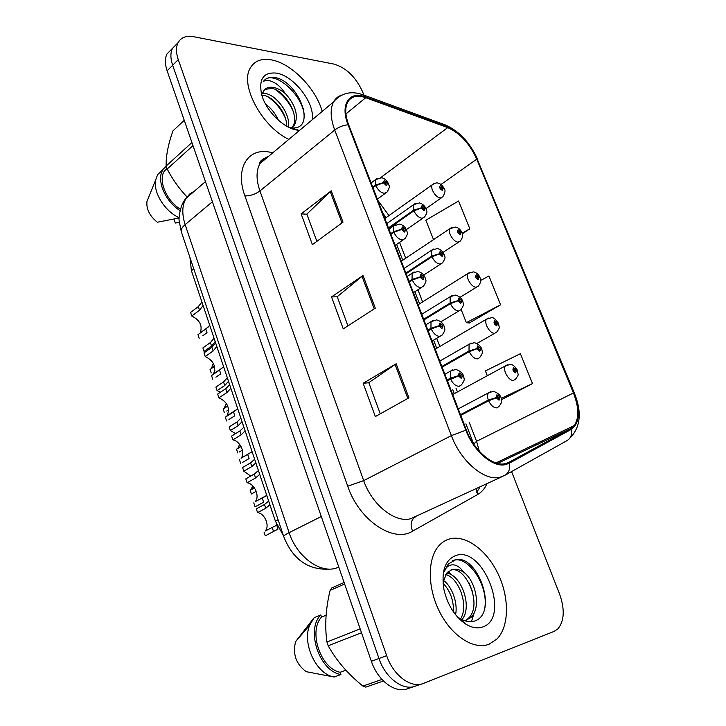 <?xml version="1.0" encoding="UTF-8"?>
<svg xmlns="http://www.w3.org/2000/svg" width="726" height="726" viewBox="0 0 726 726"><rect width="100%" height="100%" fill="white"/><g stroke="black" fill="none" stroke-linecap="round" stroke-linejoin="round"><path stroke-width="1.09" d="M283.376 535.507L275.417 521.186L191.419 270.707L189.949 257.503M489.115 644.216L497.065 638.898C509.398 626.184 509.416 597.507 498.09 573.912C486.874 550.244 465.92 534.663 449.857 538.873C445.582 540.008 441.871 542.367 438.722 545.952C427.305 558.784 427.351 587.933 439.72 612.082C451.98 636.303 474.014 650.251 489.115 644.216L497.065 638.898C509.398 626.184 509.416 597.507 498.09 573.912C486.874 550.244 465.92 534.663 449.857 538.873C445.582 540.008 441.871 542.367 438.722 545.952C427.305 558.784 427.351 587.933 439.72 612.082C451.98 636.303 474.014 650.251 489.115 644.216M322.208 111.396C315.982 88.527 291.326 63.235 271.333 59.868C261.587 58.171 254.617 60.821 250.406 67.808C239.389 84.643 261.886 126.796 288.83 139.374C261.886 126.796 239.389 84.643 250.406 67.808C254.617 60.821 261.587 58.171 271.333 59.868C291.326 63.235 315.982 88.527 322.208 111.396M505.042 463.705C492.818 466.691 473.996 450.547 466.428 430.11L348.707 124.854C345.186 115.334 344.832 107.766 347.663 102.148C351.212 96.268 357.237 94.788 365.741 97.711L447.697 127.613C459.939 133.067 469.622 143.585 476.764 159.185L573.422 392.966C578.912 407.095 579.221 417.949 574.357 425.536L570.935 428.512L508.835 462.344L505.042 463.705M505.405 464.649L509.298 463.242L571.362 429.347C579.756 422.986 580.6 410.834 573.903 392.902L477.272 159.248C469.958 143.267 460.03 132.486 447.488 126.896L365.541 96.948C349.351 90.469 339.832 104.353 348.063 124.763L465.82 430.2C473.579 451.173 492.881 467.716 505.405 464.649M301.562 105.288L303.84 109.68M177.307 43.451L172.507 48.324C170.32 52.78 170.374 58.425 172.661 65.24L378.972 658.491C385.533 678.302 403.475 691.433 415.826 685.952C403.475 691.433 385.533 678.302 378.972 658.491L172.661 65.24C170.374 58.425 170.32 52.78 172.507 48.324L177.307 43.451M316.872 241.341L306.853 214.079L331.238 190.811L301.145 213.871L312.398 244.626L343.017 222.174L331.238 190.811M306.898 214.206L301.145 213.871M380.261 413.838L368.799 382.656L396.16 363.762L363.163 383.283L375.351 416.579L408.938 397.803L396.16 363.762M368.826 382.729L363.163 383.283M347.935 325.856L337.218 296.698L363.036 275.526L331.537 296.898L343.253 328.887L375.297 308.187L363.036 275.526M337.254 296.807L331.537 296.898M479.342 451.273L476.565 441.326L469.15 422.169M457.453 391.949L455.937 388.038M439.856 346.474L436.689 338.298M422.614 301.907L417.922 289.783M405.716 258.247L399.572 242.375M388.964 215.586L377.81 200.312M363.889 95.106L362.601 91.812C355.822 77.074 346.32 67.845 334.078 64.115L193.751 36.727C186.264 35.402 181.037 37.389 178.061 42.68C175.892 47.126 175.955 52.78 178.269 59.632L386.668 655.678C393.301 675.597 411.297 688.838 423.63 683.347L554.101 631.393L557.904 628.87C564.411 620.884 564.946 609.196 559.501 593.823L511.558 471.591M501.439 399.754L532.503 383.591L520.397 353.707L485.422 370.913L487.318 375.723M462.317 233.772L469.822 228.817L458.569 201.011L425.853 220.214L433.522 239.634M469.323 322.97L500.595 304.802L488.925 275.989L480.685 280.436M461.146 309.494L466.346 322.671L469.713 323.016M500.595 304.802L466.346 322.671M532.503 383.591L501.176 398.438M469.822 228.817L462.135 233.191M171.826 49.023L167.016 53.924C164.811 58.379 164.847 64.006 167.116 70.803L371.367 661.268C377.847 680.979 395.743 694.011 408.112 688.529L414.065 686.542M266.705 495.667L255.189 501.666C260.117 496.502 254.599 483.652 247.112 482.754L245.815 478.861L254.263 474.06L258.356 470.62L258.202 469.849M262.34 498.236L263.665 502.201L255.525 506.585M259.708 474.35L255.57 477.98L247.112 482.754M447.379 380.714L458.451 375.941L461.3 378.4C462.925 376.331 462.208 374.489 459.159 372.883L458.36 375.696L459.485 375.66L459.803 374.534L460.965 376.567L458.451 375.941M458.36 375.696L450.265 378.228L450.392 371.158L452.797 369.797M447.098 379.988L450.265 378.228M253.791 502.882L255.098 506.812M276.869 525.107L265.117 531.087C270.136 526.168 264.863 513.327 257.567 512.61L256.323 508.853L264.491 504.47L268.629 501.167M276.225 523.401L277.994 529.082L265.28 535.842L264.019 532.04M275.49 521.413L272.577 512.71M269.872 504.869L265.752 508.245L257.567 512.61M460.756 415.39L488.607 400.779L496.312 397.83L499.052 400.198C500.523 398.12 499.815 396.314 496.902 394.79L496.221 397.594L497.274 397.53L497.546 396.414L498.671 398.42L496.312 397.83M272.413 512.229L272.159 511.476M496.221 397.594L488.326 400.071C487.282 396.986 487.309 394.59 488.417 392.884L490.685 391.668M460.484 414.691L488.326 400.071M269.682 504.08L272.059 511.531M517.202 370.333L513.636 367.683C512.247 369.625 512.946 371.358 515.732 372.883L516.349 370.242L515.351 370.269L515.106 371.322L514.017 369.389L516.259 370.015M514.307 370.823L515.351 370.269M516.349 370.242L517.484 370.614C517.965 375.886 519.462 373.609 515.406 379.29L513.554 380.36C508.799 381.295 502.21 369.598 505.396 365.895L507.41 364.797M514.244 370.75L515.315 370.178M443.414 580.373C451.971 586.318 458.115 603.106 455.547 614.704M443.023 583.205C450.22 590.701 453.714 600.284 453.514 611.964M446.708 573.15C460.701 574.447 472.989 606.183 462.045 619.559M461.609 620.122L461.164 620.639M445.719 574.538C458.605 577.624 469.159 605.194 460.638 618.77M460.493 619.015L460.084 619.659M450.256 570.282L450.51 570.209C465.402 564.755 483.434 605.076 468.179 618.525L470.793 617.563C481.374 608.179 475.993 581.816 464.395 572.723L463.832 572.288C459.585 569.483 455.61 568.594 451.926 569.629L447.062 572.741L443.169 581.626M470.793 617.563L464.967 620.821M468.179 618.525L464.985 620.812M462.644 621.166L461.8 621.184M465.248 623.761C471.546 627.763 477.354 628.834 482.699 626.992C511.104 617.935 483.589 545.816 456.028 555.444C445.029 559.755 441.027 571.262 444.031 589.966C447.652 604.994 454.721 616.265 465.248 623.761L459.576 618.098C464.604 621.383 469.359 622.454 473.824 621.293C499.134 614.541 478.325 554.818 455.928 559.61L448.278 564.029L444.112 571.897C445.955 567.015 449.013 564.665 453.305 564.855C456.963 565.127 460.475 567.605 463.832 572.288M344.124 582.515L331.746 587.942L330.13 590.374C325.72 608.452 324.649 625.667 326.927 642.011L328.197 645.777C336.338 660.524 347.899 673.955 362.891 686.07L365.741 687.123L383.446 680.988M313.051 619.033L295.6 641.63C292.487 654.044 296.008 664.063 306.163 671.677L334.096 677.013L340.93 674.527L340.176 672.285L345.857 670.216M326.092 615.212L321.509 617.127L320.774 614.94L314.131 617.726L309.703 625.159C301.807 643.418 316.209 674.263 334.096 677.013M320.774 614.94C305.564 629.714 319.358 671.368 340.93 674.527M321.509 617.127C308.142 631.23 320.547 668.619 340.176 672.285M362.891 686.07L381.958 679.436M361.503 632.736L328.197 645.777M326.927 642.011L360.169 628.888M344.65 584.031L330.13 590.374M452.706 560.653C467.172 554.192 488.897 584.929 484.741 608.415M468.996 582.851L472.499 591.617M474.332 612.463L471.419 621.71M447.27 572.515L448.713 573.649M448.114 571.716L452.77 575.791M265.553 104.054C271.161 108.174 275.435 113.555 278.385 120.217M262.667 93.336L266.17 93.654C277.223 95.859 290.972 115.08 288.34 127.114M262.313 95.097L264.21 95.405C274.328 97.565 287.206 113.8 286.607 126.17M264.999 89.371L272.096 88.354C285.209 90.85 300.301 116.459 292.587 126.633L294.602 124.926C298.595 115.579 295.654 105.297 285.799 94.053L285.245 93.536C281.098 90.106 277.078 88.055 273.185 87.374C268.756 86.712 265.571 87.964 263.629 91.122L263.157 92.093M294.602 124.926L290.872 128.275M292.587 126.633L291.68 127.821M290.6 127.731L291.489 127.83C316.863 130.626 299.911 83.681 276.542 77.827L275.299 77.573C269.936 76.702 265.934 78.027 263.311 81.548C265.897 79.769 269.537 80.114 274.219 82.573C278.203 84.724 281.87 88.372 285.245 93.536M312.08 119.881C315.529 103.827 294.003 75.577 276.261 73.099C263.338 71.983 258.483 79.198 261.705 94.761C265.988 111.033 284.184 128.838 297.515 130.126L299.666 130.29M184.241 120.307L172.897 130.952C168.087 144.737 165.837 156.426 166.163 166L167.18 169.022C172.489 179.258 179.086 188.56 186.99 196.918M148.476 197.708L146.942 201.492C146.225 209.124 149.692 216.039 157.351 222.238L178.505 218.09M166.218 166.2L157.66 174.576L155.654 179.966C152.977 192.308 164.838 211.375 179.15 217.709M157.66 174.576L162.905 169.802C156.072 179.794 165.038 201.311 180.075 210.64M166.862 168.123L164.357 171.018C157.95 180.384 166.336 200.539 180.429 209.297M192.989 145.608L167.18 169.022M166.163 166L191.927 142.523M173.986 219.098L175.302 223.036L179.304 222.437M264.573 80.078C274.51 69.941 303.976 95.278 304.375 116.995M275.09 89.416C283.194 94.97 289.32 102.457 293.467 111.886M267.776 96.703C275.444 102.048 281.289 109.154 285.318 118.011M261.051 92.084L264.355 93.345M252.013 451.844L241.068 458.206C245.669 453.16 240.197 440.963 232.874 439.874L231.612 436.054L239.861 430.981L243.818 427.287M247.784 454.694L249.082 458.578L242.148 462.634M245.878 455.374L245.824 455.846M245.143 430.917L241.15 434.82L232.874 439.874M428.14 330.82L431.226 328.96L439.048 326.001L441.889 328.497C443.541 326.591 442.842 324.794 439.793 323.106L438.958 325.765L440.083 325.793L440.419 324.722L441.58 326.7L439.048 326.001M438.958 325.765L430.945 328.252L431.017 321.663L433.259 320.311M427.868 330.112L430.945 328.252M239.426 459.612L240.705 463.469M226.122 416.679L227.202 415.608C230.169 407.849 227.401 401.914 218.916 397.803L217.673 394.064L225.75 388.728L229.57 384.78L227.683 378.854M226.603 420.962L225.341 417.169L233.518 411.987L234.788 415.789L228.935 419.492M233.518 411.987L237.611 408.874M230.922 388.183L227.002 392.494L218.916 397.803M409.328 282.051L412.332 280.1L420.082 277.205L422.913 279.728C424.601 277.976 423.92 276.225 420.862 274.464L419.991 276.978L421.134 277.051L421.479 276.043L422.641 277.967L420.082 277.205M419.991 276.978L412.069 279.41L412.096 273.266L414.156 271.923M409.065 281.361L412.069 279.41M212.909 374.598L213.58 373.836C216.303 366.394 213.517 360.622 205.222 356.539L203.997 352.863L211.892 347.282L215.586 343.089L214.206 338.652M212.754 379.253L211.529 375.542L219.524 370.097L220.768 373.826L215.867 377.148M219.524 370.097L223.472 366.73M216.902 346.411L213.135 350.976L205.222 356.539M390.942 234.38L393.873 232.338L401.542 229.498L404.364 232.057C406.088 230.451 405.417 228.735 402.358 226.902L401.46 229.28L402.603 229.398L402.966 228.445L404.128 230.323L401.542 229.498M401.46 229.28L393.61 231.658L393.601 225.931L395.488 224.624M390.679 233.699L393.61 231.658M199.877 333.298L200.213 332.88C202.708 325.729 199.895 320.112 191.782 316.037L190.584 312.434L198.307 306.608L201.873 302.188M199.178 338.334L197.971 334.686L205.785 328.996L207.01 332.662L202.944 335.612M205.785 328.996L209.614 325.393M203.153 305.446L199.523 310.238L191.782 316.037M372.964 187.762L375.823 185.638L383.419 182.852L386.223 185.439C387.974 183.977 387.321 182.299 384.272 180.402L383.328 182.634L384.481 182.807L384.853 181.908L386.023 183.751L383.419 182.852M383.328 182.634L375.569 184.976L375.514 179.631L377.239 178.351M372.71 187.099L375.569 184.976M498.39 323.478L494.751 320.71C493.326 322.498 494.007 324.195 496.793 325.793L497.455 323.288L496.448 323.261L496.185 324.268L495.096 322.38L497.364 323.061M495.45 323.841L496.448 323.261M497.455 323.288L498.626 323.778C499.034 328.542 500.631 326.482 496.675 332.181L494.678 333.279C489.977 333.933 483.525 322.771 486.511 319.168L488.389 318.061M495.395 323.76L496.412 323.179M479.968 277.631L476.265 274.737C474.804 276.388 475.476 278.049 478.271 279.719L478.96 277.341L477.944 277.268L477.663 278.221L476.574 276.379L478.87 277.123M477.009 277.849L477.944 277.268M478.96 277.341L480.167 277.94C481.411 280.1 480.803 282.813 478.343 286.089L476.211 287.206C471.555 287.605 465.23 276.933 468.034 273.43L469.786 272.332M476.946 277.786L477.908 277.187M461.917 232.756L458.17 229.743C456.681 231.258 457.335 232.883 460.13 234.616L460.856 232.365L459.839 232.247L459.549 233.155L458.451 231.349L460.774 232.148M458.95 232.837L459.839 232.247M460.856 232.365L462.099 233.073C463.306 234.97 462.734 237.611 460.393 240.996L458.124 242.103C453.532 242.266 447.325 232.039 449.957 228.636L451.572 227.556M458.886 232.774L459.803 232.166M444.239 188.824L440.455 185.684C438.94 187.081 439.575 188.669 442.379 190.457L443.132 188.333L442.107 188.179L441.798 189.023L440.709 187.263L443.051 188.125M441.272 188.76L442.107 188.179M443.132 188.333L444.403 189.141C445.601 190.121 445.074 192.689 442.806 196.855L440.428 197.953C435.872 197.899 429.783 188.07 432.251 184.767L433.749 183.714M441.208 188.696L442.07 188.088M250.742 476.056L243.818 471.192L242.593 467.499L250.588 462.861L254.59 459.295M256.205 491.33L252.085 493.607M252.993 486.13L250.152 490.268L254.418 487.89M255.806 462.925L251.831 466.573L243.818 471.192M442.143 367.129L469.295 351.693L476.928 348.789L479.659 351.202C481.166 349.279 480.467 347.509 477.563 345.912L476.837 348.562L477.899 348.553L478.189 347.491L479.314 349.451L476.928 348.789M258.093 469.54L257.794 468.633M476.837 348.562L469.023 350.994L469.069 344.278L471.192 343.053M441.88 366.439L469.023 350.994M255.416 461.545L257.694 468.697M250.152 490.268L251.387 493.989M235.632 433.576L230.323 430.536L229.117 426.906L236.948 422.024L240.814 418.194M242.42 450.138L239.335 451.971M239.607 444.339L238.092 447.951L236.54 449.258L241.05 446.544M242.003 421.761L238.164 425.672L230.323 430.536M423.93 319.912L450.419 303.686L457.97 300.845L460.692 303.286C462.244 301.508 461.555 299.784 458.641 298.105L457.879 300.618L458.95 300.664L459.259 299.656L460.384 301.571L457.97 300.845M243.854 427.224L243.7 426.607M457.879 300.618L450.147 303.005L450.147 296.734L452.126 295.518M423.675 319.24L450.147 303.005M241.422 419.81L243.6 426.67M236.54 449.258L237.747 452.915M220.522 392.176L217.065 390.615L215.885 387.049L223.544 381.94L227.283 377.856M228.672 409.827L226.73 411.07M224.361 412.586L223.172 408.992L227.755 406.043M224.025 408.448L226.376 403.393M228.454 381.368L224.742 385.515L217.065 390.615M406.115 273.711L431.952 256.741L439.43 253.955L442.143 256.423C443.722 254.79 443.06 253.102 440.137 251.359L439.348 253.728L440.419 253.828L440.746 252.875L441.871 254.735L439.43 253.955M439.348 253.728L431.689 256.069L431.652 250.207L433.476 249.009M405.861 273.058L431.689 256.069M205.404 351.865L204.051 351.402L202.89 347.908L210.395 342.572L213.998 338.243M214.869 370.496L214.27 370.895M211.212 372.992L210.041 369.461L214.533 366.367M211.438 368.499L213.299 363.281M215.141 341.719L211.565 346.084L204.051 351.402M388.673 228.499L413.884 210.812L421.298 208.081L424.002 210.567C425.608 209.079 424.955 207.427 422.042 205.621L421.207 207.863L422.296 207.999L422.623 207.101L423.748 208.925L421.298 208.081M421.207 207.863L413.629 210.159L413.566 204.668L415.236 203.498M388.428 227.864L413.629 210.159M278.103 519.807L275.417 521.186M193.769 268.847L191.419 270.707M486.937 483.697C484.787 488.589 481.683 492.201 477.626 494.524L412.631 531.151C393.583 543.393 359.071 520.351 347.718 486.202L244.907 195.929C250.288 195.947 255.298 194.296 259.917 190.956L363.681 480.612C371.921 504.779 394.89 523.101 410.58 518.754L502.256 476.583M244.907 195.929C235.142 169.476 246.885 148.839 267.722 151.779L272.894 152.723M268.402 156.489C264.799 157.805 261.986 160.165 259.972 163.559C256.106 170.583 256.087 179.712 259.917 190.956L334.722 130.054C330.412 118.265 330.021 108.873 333.561 101.885C335.43 98.482 338.144 96.222 341.71 95.097M509.298 463.242C510.378 469.06 508.772 473.161 504.479 475.548L499.733 477.318C484.451 481.284 460.747 461.228 451.381 435.618L465.82 430.2M265.725 157.388L266.986 157.678M479.968 486.937L476.755 492.373M570.763 437.224C580.655 426.48 581.871 411.805 574.42 393.22L573.903 392.902M477.272 159.248L574.375 393.111M447.488 126.896L445.601 125.044L443.704 124.355M505.559 474.94L566.616 440.836C570.754 438.54 572.333 434.711 571.362 429.347M365.541 96.948L363.681 95.033L361.711 94.326M348.063 124.763C343.144 125.28 338.697 127.05 334.722 130.054L451.381 435.618L363.681 480.612L347.718 486.202M573.422 392.966L476.565 441.326L473.715 444.04L465.91 423.839M178.269 59.632L167.116 70.803M386.668 655.678L371.367 661.268M421.87 683.937L415.826 685.952M477.626 494.524L476.211 488.68M412.631 531.151C409.945 524.562 410.889 519.807 415.49 516.885M365.741 97.711L345.93 113.946M508.835 462.344L507.492 462.979M570.935 428.512L497.573 463.406M476.764 159.185L440.981 184.495M447.697 127.613L380.86 177.516M362.011 276.288L374.235 308.877M395.08 364.443L407.821 398.42M330.266 191.637L342 222.918M194.541 191.029L189.695 193.996L186.001 198.398C182.054 205.331 181.772 214.07 185.148 224.615L289.12 532.648C296.616 556.116 319.322 573.222 335.521 568.304L338.815 567.16M321.3 516.522L289.12 532.648C285.509 534.481 283.712 535.77 283.721 536.523L181.4 232.048M205.449 181.609L186.001 198.398C180.048 204.487 178.523 218.726 179.195 221.031L181.255 231.612C180.792 229.57 182.099 227.238 185.148 224.615L212.409 201.728M459.803 374.534L460.638 376.74M444.893 374.253L450.392 371.158L455.692 369.443C460.919 371.04 463.678 373.963 463.95 378.219C464.803 379.208 463.932 381.459 461.346 384.98L459.104 386.305C455.719 386.205 452.87 383.755 450.547 378.954M254.263 474.06L255.57 477.98M497.383 396.469L498.499 398.556M458.242 408.883L488.417 392.884L493.317 391.35C498.744 393.129 501.466 396.097 501.494 400.253C502.301 401.179 501.394 403.329 498.78 406.714L496.829 407.885C493.644 407.849 490.903 405.48 488.607 400.779M272.286 527.802L273.566 531.623M264.491 504.47L265.752 508.245M304.448 115.198L304.094 114.254M425.826 324.821L431.017 321.663L436.625 319.885C441.417 321.355 444.067 324.186 444.584 328.379C445.437 329.268 444.63 331.501 442.161 335.058L439.756 336.41C436.344 336.156 433.504 333.67 431.226 328.96M239.861 430.981L241.15 434.82M407.186 276.479L412.096 273.266L417.967 271.433C422.287 272.722 424.846 275.444 425.636 279.592C426.516 280.463 425.772 282.695 423.403 286.289L420.844 287.65C417.414 287.242 414.582 284.728 412.332 280.1M225.75 388.728L227.002 392.494M388.945 229.198L393.601 225.931L399.699 224.062C403.629 225.196 406.106 227.828 407.114 231.966C408.012 232.783 407.322 235.006 405.054 238.618L402.349 239.97C398.901 239.426 396.078 236.885 393.873 232.338M211.892 347.282L213.135 350.976M371.104 182.934L375.514 179.631L381.822 177.734C385.415 178.759 387.811 181.328 389.009 185.439C389.907 186.183 389.272 188.379 387.103 192.027L384.272 193.352C380.805 192.671 377.992 190.103 375.823 185.638M198.307 306.608L199.523 310.238M477.962 347.627L479.096 349.596M439.811 361.076L469.069 344.278L474.278 342.672C479.214 344.269 481.828 347.11 482.137 351.202C482.972 352.101 482.128 354.261 479.614 357.682L477.499 358.889C474.287 358.708 471.555 356.303 469.295 351.693M250.588 462.861L251.831 466.573M421.761 314.276L450.147 296.734L455.638 295.074C460.13 296.507 462.653 299.257 463.215 303.323C464.059 304.14 463.27 306.281 460.856 309.757L458.596 310.982C455.356 310.655 452.634 308.223 450.419 303.686M236.948 422.024L238.164 425.672M404.092 268.466L431.652 250.207L437.388 248.501C441.399 249.708 443.831 252.33 444.684 256.387C445.555 257.231 444.838 259.391 442.506 262.894L440.101 264.119C436.852 263.656 434.13 261.197 431.952 256.741M223.544 381.94L224.742 385.515M386.786 223.599L413.566 204.668L419.51 202.935C423.204 204.051 425.554 206.611 426.57 210.631C427.451 211.375 426.779 213.517 424.547 217.056L422.015 218.272C418.739 217.673 416.034 215.186 413.884 210.812M210.395 342.572L211.565 346.084M267.141 157.007C261.532 159.638 259.146 161.825 259.972 163.559L333.561 101.885C341.347 92.765 351.384 90.478 363.681 95.033L445.601 125.044C459.476 131.333 470.239 142.94 477.899 159.874M454.267 393.683L452.761 389.771M436.743 348.289L433.594 340.14M419.574 303.813L414.9 291.716M402.739 260.235L396.623 244.39M385.851 217.8L382.239 211.81M178.061 42.68L167.016 53.924M574.357 425.536L495.894 462.925M329.168 569.193C307.788 570.055 292.632 559.165 283.721 536.523M255.189 501.666L266.76 495.377M265.117 531.087L276.851 525.07M452.706 394.527L505.396 365.895L510.242 364.452C512.438 364.234 514.779 366.104 517.266 370.06M295.6 641.63L309.703 625.159M291.489 127.83L298.567 130.235M146.942 201.492L155.654 179.966M164.357 171.018L167.025 168.595M241.068 458.206L252.113 451.699M432.079 341.038L439.902 336.401M227.202 415.608L237.438 409.11M413.421 292.66L421.325 287.614M213.58 373.836L222.891 367.501M395.189 245.379L403.166 239.916M200.213 332.88L208.389 326.927M377.357 199.151L385.388 193.279M435.219 349.179L486.511 319.168L491.647 317.661C493.462 317.371 495.713 319.222 498.399 323.215M476.937 343.462L494.769 333.27M418.085 304.748L468.034 273.43L473.416 271.878C476.465 272.549 478.643 274.401 479.968 277.441M460.093 297.279L476.574 287.178M401.287 261.206L449.957 228.636L455.556 227.047C458.324 227.637 460.438 229.48 461.899 232.574M443.041 252.358L458.759 242.067M384.825 218.526L432.251 184.767C435.028 183.043 436.961 182.507 438.059 183.152C440.5 183.605 442.551 185.439 444.212 188.642M425.971 208.589L441.308 197.899M251.486 489.124L254.218 487.6M238.092 447.951L240.896 446.263M440.936 321.772L458.859 310.955M224.924 407.54L227.655 405.789M423.703 275.063L440.673 264.073M211.983 367.891L214.479 366.167M406.378 229.616L422.868 218.217"/></g></svg>
